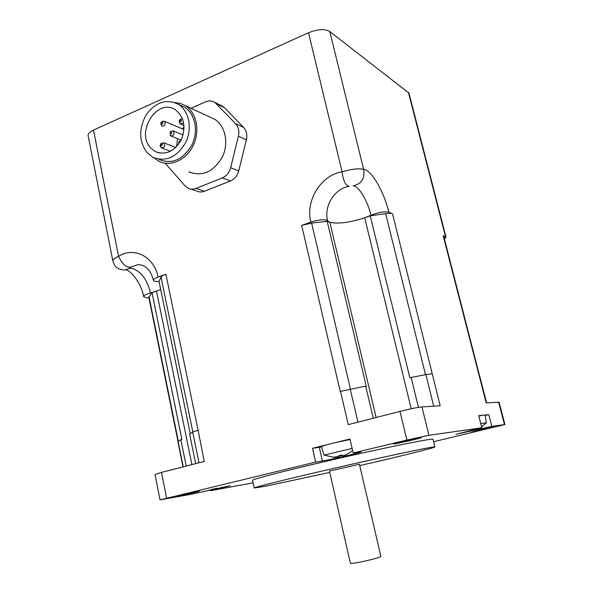 <?xml version="1.0" encoding="UTF-8"?>
<svg xmlns="http://www.w3.org/2000/svg" width="593" height="593" viewBox="0 0 593 593"><rect width="100%" height="100%" fill="white"/><g stroke="black" fill="none" stroke-linecap="round" stroke-linejoin="round"><path stroke-width="0.89" d="M485.178 415.523L488.788 414.64L491.797 426.352L504.925 424.529L499.15 402.232L486.186 402.951L479.055 375.176L479.5 375.302L486.594 402.921M504.925 424.529L433.594 441.733M195.668 463.644L189.604 434.024L192.688 432.045L198.084 430.199L204.259 461.443L161.489 472.384L155.032 474.482M253.092 482.835L210.478 490.7L230.114 485.726L191.265 494.243L160.051 499.869L315.617 462.095L312.511 448.293L321.517 447.033M479.403 375.221L443.734 236.273L443.193 235.747L446.025 237.244L408.97 93.123L329.79 31.525C324.764 28.716 317.663 29.124 308.501 32.734L342.087 171.792C343.288 180.998 345.66 185.824 349.203 186.269C334.593 188.463 323.711 206.045 327.595 220.774C324.875 219.047 319.271 219.499 310.784 222.13C305.225 200.745 320.857 175.187 342.087 171.792C351.693 168.968 358.876 168.182 363.65 169.435C371.366 169.754 383.923 191.502 388.875 212.22L392.536 213.806L440.176 405.79L421.949 406.917C417.428 407.391 410.097 408.881 399.971 411.401L348.232 424.632L340.508 391.358L365.688 386.147L373.279 418.221M312.511 448.293L349.959 438.983L353.213 453.015L406.887 440.05L428.917 435.306L481.79 427.775L478.699 415.663L485.096 415.004L486.364 422.727L480.753 423.706M329.76 472.436L265.649 486.208L254.197 488.009C253.893 487.268 295.195 477.083 345.578 465.646C395.976 454.186 436.233 445.84 434.877 446.959C434.676 447.811 399.712 456.417 359.751 465.616M350.374 563.187L329.449 471.064L359.432 464.252L380.832 556.264C382.315 557.539 350.189 564.832 350.374 563.187L350.367 563.142M252.566 480.374L252.544 480.293C252.166 479.196 293.335 468.67 343.651 457.24C393.974 445.803 434.261 437.827 432.994 439.294L434.869 446.922M479.033 430.125L493.569 427.034L471.45 432.215L479.033 430.125M394.56 443.89L393.596 443.957C392.974 443.549 422.394 436.804 421.512 437.552C422.016 437.893 399.319 443.23 394.56 443.89M193.703 492.716L174.134 496.793C173.756 496.445 200.345 490.522 199.381 491.174L193.703 492.716M353.213 453.015L361.278 451.873C361.878 452.37 330.568 459.694 322.407 460.976L315.617 462.095M491.797 426.352L455.884 434.298L481.79 427.775M210.478 490.7L210.345 490.055M365.688 386.147L366.229 386.139L327.195 221.308L329.819 222.242L327.595 220.774M388.875 212.22C384.472 211.264 378.512 212.272 370.996 215.252L364.688 217.779L370.24 215.822L409.859 377.778L411.127 377.437L418.458 407.376M411.127 377.437L425.885 374.606L433.698 406.19M183.23 466.824L178.093 441.437L180.843 439.665L186.202 466.061M180.843 439.665L181.851 439.391L152.038 292.712L156.515 291.133L150.555 292.964C146.078 294.232 143.765 295.44 143.625 296.589L145.626 297.597L148.969 298.049M485.096 415.018L488.788 414.64M443.193 235.747L479.055 375.176M432.215 373.768L425.885 374.606M335.757 442.511L350.085 439.509M333.17 457.196L324.104 455.12L321.354 446.522L326.402 444.839M324.104 455.12L352.146 448.412M342.087 455.409L339.263 456.032L339.159 455.617M338.937 456.514L338.64 455.706L341.931 454.957L342.22 455.758L345.059 455.194L348.054 453.741L345.148 455.157M339.263 456.032L339.055 455.632M332.992 457.181L338.944 456.536M336.453 457.181L333.147 457.247M336.468 457.255L339.3 456.692M342.554 455.965L345.17 455.268M211.278 489.507L215.192 488.632M209.099 490.115L208.373 490.359M216.897 488.261L216.267 488.395M215.148 488.654L216.297 488.543M213.169 489.358L209.892 490.085M478.788 416.012L482.569 415.27M468.737 430.896L471.042 430.348M470.961 430.688L477.758 428.739M478.892 428.472L477.713 428.761M476.164 429.436L477.773 428.991M174.846 102.567L180.368 103.412L185.461 105.724C196.691 112.655 200.308 131.246 193.103 145.737C186.046 160.31 170.072 167.241 158.65 161.111L154.017 157.82M210.063 117.132L214.703 119.289C225.562 125.961 229.091 143.676 222.153 157.419C213.198 172.096 202.102 176.914 188.863 171.859M180.064 105.094L184.616 107.192C195.26 113.723 198.699 131.32 191.88 145.033C183.081 159.687 172.207 164.528 159.265 159.554M147.123 152.757C138.873 141.519 138.569 128.851 146.226 114.753C155.662 102.033 166.388 98.564 178.397 104.324C189.115 110.906 192.569 128.681 185.698 142.542C176.833 157.36 165.884 162.267 152.853 157.256L147.123 152.757M150.807 148.057C135.182 132.476 157.271 97.43 175.328 109.779C184.26 116.917 186.217 126.976 181.206 139.955C174.186 151.697 165.514 155.551 155.188 151.519L150.807 148.057M184.089 126.984L182.407 128.859M177.485 138.636L176.625 146.641M180.947 140.459C179.271 140.978 178.508 142.216 178.663 144.173M162.675 122.395C163.349 126.546 159.117 121.943 162.675 122.395M164.624 121.506L164.179 121.15C160.851 121.35 160.036 123.018 161.748 126.146C164.721 126.227 165.684 124.678 164.624 121.506M181.102 121.639C177.433 123.003 181.962 117.251 181.102 121.639M182.518 118.763C179.205 119.097 178.404 120.794 180.116 123.855L183.007 123.092M160.925 144.24C164.528 142.928 160.08 148.584 160.925 144.24M160.925 143.55C159.865 145.315 160.006 146.738 161.355 147.827C164.684 147.546 165.454 145.863 163.683 142.78L160.925 143.55M170.295 133.848C169.613 129.667 173.897 134.322 170.295 133.848M170.221 135.515L170.695 135.893C174.046 135.686 174.861 134.003 173.134 130.868L170.302 131.631L170.221 135.515M165.454 163.535L185.172 186.017L188.092 188.248C190.568 189.426 193.17 189.493 195.898 188.455L222.301 177.93C226.504 176.077 229.291 172.682 230.662 167.73L238.393 136.205C239.468 131.172 238.534 126.998 235.584 123.67L214.836 102.426C211.983 100.662 208.892 100.469 205.563 101.855L190.99 108.289M221.07 105.502L224.68 107.837L243.597 127.465C246.518 130.749 247.451 134.87 246.384 139.822L238.749 170.888C237.393 175.758 234.635 179.108 230.477 180.924L204.348 191.257C201.642 192.28 199.07 192.206 196.609 191.042L190.538 189.048M308.501 32.734L93.479 130.089C89.751 131.854 87.957 133.692 88.098 135.604L88.149 135.856M112.885 261.098L112.848 260.927C112.833 259.623 114.738 258.103 118.57 256.369C121.965 263.715 125.924 267.332 130.438 267.243C129.259 267.999 129.081 268.37 129.897 268.34L132.283 268.436C140.993 271.29 147.086 279.466 150.555 292.964M190.234 433.624L159.035 281.356L161.029 277.131C161.526 276.205 163.142 275.234 165.892 274.225L158.027 277.05C154.921 278.206 153.372 279.259 153.372 280.222C151.089 271.55 147.85 269.103 147.301 268.525C144.344 265.797 141.164 264.522 137.769 264.7L130.438 267.243M153.372 280.222C153.543 281.038 154.929 281.475 157.545 281.527L159.08 281.571M88.098 135.604L112.848 260.927C115.086 266.917 115.902 268.762 124.441 270.097L129.897 268.34M329.79 31.525L363.65 169.435C365.066 178.53 361.567 183.993 353.154 185.809C358.624 185.75 367.586 200.76 370.996 215.252M446.025 237.244L444.431 238.986M310.784 222.13L301.674 225.407L311.607 223.079L327.195 221.308M230.447 113.819L237.741 121.387M244.034 149.384L241.092 161.355M222.368 184.126L212.301 188.107M148.836 297.375L152.038 292.712M370.24 215.822L385.65 213.658C388.904 213.221 391.195 213.272 392.536 213.806M498.669 402.18L504.458 424.551M166.596 498.083L161.489 472.384M399.971 411.401L406.887 440.05M428.917 435.306L421.949 406.917M322.407 460.976L319.33 447.374M221.708 488.009L221.552 487.268M478.87 429.436L478.655 428.591M357.964 422.142L350.233 389.104M411.208 408.77L364.688 217.779C349.633 222.657 338.01 224.139 329.819 222.242L376.14 417.494M160.696 289.473L156.515 291.133L191.924 464.601M192.688 432.045L199.003 462.792M204.348 191.257L195.898 188.455M230.477 180.924L222.301 177.93M238.749 170.888L230.662 167.73M246.384 139.822L238.393 136.205M224.68 107.837L216.482 103.797M243.597 127.465L235.584 123.67M158.027 277.05C154.291 256.584 133.803 246.295 118.57 256.369L93.479 130.089M445.521 236.755L408.384 92.271M350.441 389.067L311.607 223.079M385.65 213.658L425.5 374.68M178.33 441.281L149.028 296.67M161.029 277.131L192.829 431.956M198.084 430.199L165.892 274.225M301.674 225.407L340.212 391.439M155.025 474.444L160.051 499.869M252.544 480.293L254.197 488.009M183.007 466.884L177.893 441.644M348.069 453.719L352.635 450.51M481.553 426.864L486.186 422.846M214.703 119.289L185.461 105.724M184.616 107.192L178.397 104.324M159.146 152.979L155.188 151.519M184.015 129.541L164.179 121.15M184.015 125.531L180.576 124.048M175.795 147.479L163.683 142.78M170.517 151.297L161.83 148.005M183.074 134.982L173.134 130.868M181.132 140.104L171.162 136.079M223.05 106.481L214.836 102.426M143.625 296.589C141.594 284.18 131.557 270.927 126.213 270.008M178.026 441.481L148.813 297.278"/></g></svg>
